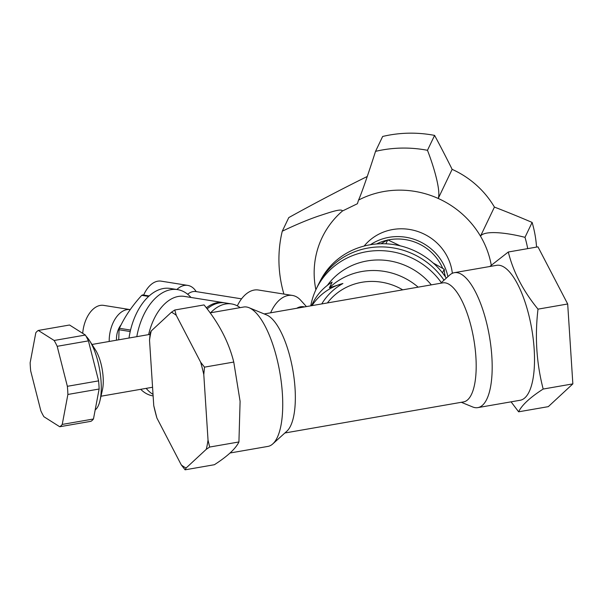 <?xml version="1.0" encoding="UTF-8"?>
<svg xmlns="http://www.w3.org/2000/svg" width="603" height="603" viewBox="0 0 603 603"><rect width="100%" height="100%" fill="white"/><g stroke="black" fill="none" stroke-linecap="round" stroke-linejoin="round"><path stroke-width="0.9" d="M367.25 176.483A364.996 69.775 151.1 0 0 288.784 217.585L282.264 231.213A131.341 124.542 -154.4 0 0 283.907 294.083M434.597 135.396A369.518 87.186 -110.9 0 1 452.144 169.353L438.223 198.462C440.846 191.588 434.695 168.878 427.467 150.298L434.597 135.396A121.964 115.648 -154.4 0 0 382.656 136.466L375.526 151.368C369.556 170.121 361.747 193.103 358.536 200.098L357.413 203.716L342.451 210.997C341.615 208.027 328.16 212.965 318.565 216.04C307.718 219.756 295.613 224.813 282.264 231.213M427.467 150.298A121.964 115.648 -154.4 0 0 375.526 151.368M524.994 237.333C505.977 232.441 484.292 230.248 480.501 236.188L494.422 207.085A369.518 116.206 -162.8 0 1 532.125 222.432L524.994 237.333A121.964 115.648 -154.4 0 1 527.708 248.632M536.549 247.094A121.964 115.648 -154.4 0 0 532.125 222.432M364.159 246.047A49.725 47.147 25.6 0 1 413.213 230.188A49.725 47.147 25.6 0 1 452.34 273.302M491.234 265.011A90.066 85.4 -154.4 0 0 480.501 236.188A90.066 85.4 25.6 0 0 438.223 198.462A90.066 85.4 -154.4 0 0 358.536 200.098M342.451 210.997A90.066 85.4 -154.4 0 0 322.123 237.559A90.066 85.4 -154.4 0 0 315.874 289.764M494.422 207.085A90.066 85.4 -154.4 0 0 452.144 169.353M447.908 276.679A49.725 47.147 -154.4 0 0 409.49 237.981A49.725 47.147 -154.4 0 0 370.446 244.72M445.421 276.867A47.207 44.758 -154.4 0 0 444.577 273.536M442.715 268.373A47.207 44.758 -154.4 0 0 388.015 239.986M387.254 240.152A47.207 44.758 -154.4 0 0 376.634 243.959M319.386 282.581L320.419 280.576A73.061 69.277 25.6 0 1 380.998 243.74A73.061 69.277 25.6 0 1 446.273 278.149M385.875 243.8L387.752 239.866L400.317 245.858M442.474 272.85L444.207 269.224L444.78 275.948M433.135 262.961L444.207 269.224M380.975 243.74L387.752 239.866M310.764 305.834A73.174 69.39 25.6 0 1 316.153 289.161L317.939 285.43A73.174 69.39 25.6 0 1 377.855 246.966A73.174 69.39 25.6 0 1 444.012 280.191M316.153 289.161A73.174 69.39 25.6 0 1 375.277 250.727A73.174 69.39 25.6 0 1 441.321 282.619M187.669 294.264A22.394 13.507 -80.9 0 1 195.862 291.558L241.539 298.847M196.194 291.611A27.21 16.409 99.1 0 0 187.752 285.392A27.21 16.409 99.1 0 0 176.86 289.508M116.507 340.198A15.384 9.279 -80.9 0 1 117.381 332.291A15.384 9.279 -80.9 0 1 121.143 324.768M82.717 333.353A27.21 16.409 99.1 0 1 103.641 305.374L130.218 309.618A27.21 16.409 99.1 0 0 109.196 341.464M240.115 307.643A48.783 29.426 99.1 0 0 231.627 303.942L225.123 302.902A48.783 29.426 99.1 0 0 207.146 308.887M237.326 305.864A33.776 20.374 -80.9 0 1 258.393 290.013L292.387 295.432A33.776 20.374 99.1 0 0 270.619 312.814M306.43 306.588L300.633 300.181A33.776 20.374 99.1 0 0 292.387 295.432M150.23 332.773L149.521 340.167A79.928 27.58 80.1 0 1 151.263 330.926L150.23 332.773M174.78 310.01L171.395 312.264A79.928 27.58 80.1 0 1 176.28 315.354L174.78 310.01L204.04 304.922C218.912 323.102 228.816 342.15 233.76 362.056L240.1 401.357L238.924 441.961C235.705 448.685 227.519 456.267 214.374 464.725L185.113 469.812L186.146 467.966A79.928 27.58 80.1 0 1 181.262 464.868L185.113 469.812M204.5 367.144L200.648 362.207A79.928 27.58 80.1 0 1 203.791 374.546L204.5 367.144L233.76 362.056M209.663 447.049L208.027 440.054A79.928 27.58 80.1 0 1 206.279 449.303L209.663 447.049L238.924 441.961M511.073 401.839L518.625 411.811L548.3 406.648L572.85 383.885L543.175 389.048C536.489 363.217 534.763 336.58 538.004 309.143L567.687 303.987L572.85 383.885M518.625 411.811C521.844 405.088 530.029 397.498 543.175 389.048M538.004 309.143C523.14 290.963 513.236 271.915 508.291 252.009L537.966 246.846L567.687 303.987M508.291 252.009L489.742 266.518M284.895 432.984L463.526 401.915A60.421 20.849 -99.9 0 0 473.717 338.818A60.421 20.849 -99.9 0 0 442.821 282.867L264.189 313.937M327.406 302.94A58.167 55.152 25.6 0 1 402.721 289.839M304.673 306.897L303.708 306.739A24.391 14.713 99.1 0 0 296.766 308.269M231.627 303.942A48.783 29.426 99.1 0 0 210.62 312.776M230.082 452.989L267.928 446.408A70.739 24.406 -99.9 0 0 272.76 443.929L286.809 431.251A60.421 20.849 -99.9 0 0 292.877 370.272A60.421 20.849 -99.9 0 0 266.579 314.917L249.069 307.726A70.739 24.406 -99.9 0 0 243.687 307.025L210.123 312.859M272.76 443.929A70.739 24.406 -99.9 0 0 282.377 393.548A70.739 24.406 -99.9 0 0 249.069 307.726M418.165 287.156A65.674 62.275 25.6 0 0 329.411 287.782L342.911 283.5A61.988 58.777 -154.4 0 0 321.761 303.92M342.911 283.5A56.29 53.373 -154.4 0 0 312.037 305.615M329.411 287.782L332.14 282.083A56.29 53.373 -154.4 0 0 312.467 303.754L311.532 305.698M327.361 285.362A65.674 62.275 25.6 0 1 431.303 284.872M461.318 402.299L472.624 406.942A68.486 23.63 -99.9 0 0 477.832 407.62L520.163 400.256A68.486 23.63 -99.9 0 0 531.71 328.733A68.486 23.63 -99.9 0 0 496.699 265.312L454.361 272.669A68.486 23.63 -99.9 0 0 449.687 275.066L440.62 283.252M477.832 407.62A68.486 23.63 -99.9 0 0 489.38 336.097A68.486 23.63 -99.9 0 0 454.361 272.669M206.279 449.303L186.146 467.966M181.262 464.868L156.901 418.022A79.928 27.58 80.1 0 1 153.757 405.683L156.901 418.022M153.757 405.683L149.521 340.167M203.791 374.546L208.027 440.054M151.263 330.926L171.395 312.264M176.28 315.354L200.648 362.207M89.621 340.763L95.485 349.959A26.268 9.068 80.1 0 1 103.136 377.146A26.268 9.068 80.1 0 1 102.427 389.862L100.008 400.498A39.316 13.568 -99.9 0 0 101.07 381.465A39.316 13.568 -99.9 0 0 89.621 340.763A39.316 13.568 -99.9 0 0 86.063 336.225M95.184 409.912A39.316 13.568 -99.9 0 0 100.008 400.498M206.332 307.832A48.783 29.426 -80.9 0 1 223.351 302.623L184.33 296.397A48.783 29.426 99.1 0 0 148.617 334.612M223.351 302.623A48.783 29.426 -80.9 0 1 224.233 302.789M146.175 388.362A54.413 32.818 99.1 0 0 153.026 394.37M191.008 297.46L190.827 297.264A54.413 32.818 99.1 0 0 177.531 289.613A54.413 32.818 99.1 0 0 136.806 336.662M177.531 289.613L170.144 288.438A54.413 32.818 99.1 0 0 129.004 338.019M140.718 389.312A54.413 32.818 99.1 0 0 153.004 395.9L153.124 395.922M59.727 426.743L90.963 421.316A49.725 17.155 80.1 0 0 93.465 418.995L62.237 424.422A49.725 17.155 80.1 0 1 59.727 426.743L43.891 416.711A49.725 17.155 80.1 0 1 40.861 410.877L30.678 370.883A49.725 17.155 80.1 0 1 30.15 362.727L35.811 332.766A49.725 17.155 80.1 0 1 38.313 330.444L69.541 325.009L85.385 335.042A49.725 17.155 80.1 0 1 88.415 340.876L57.187 346.31A49.725 17.155 80.1 0 0 54.149 340.476L85.385 335.042M67.363 386.304L98.598 380.87A49.725 17.155 80.1 0 1 99.126 389.025L67.89 394.46A49.725 17.155 80.1 0 0 67.363 386.304L57.187 346.31M62.237 424.422L67.89 394.46M54.149 340.476L38.313 330.444M98.598 380.87L88.415 340.876M93.465 418.995L99.126 389.025M148.594 296.435L141.728 295.342A46.906 28.296 99.1 0 1 142.655 294.905L149.137 295.937M141.728 295.342C132.034 306 124.602 316.982 119.424 328.288L130.549 330.06M119.424 328.288A46.906 28.296 99.1 0 0 119.07 329.758L130.21 331.529M119.07 329.758L118.731 339.806M187.752 285.392L161.152 281.149A27.21 16.409 99.1 0 0 143.657 295.063M100.98 396.224L152.567 387.254M91.98 344.464L150.064 334.364"/></g></svg>
